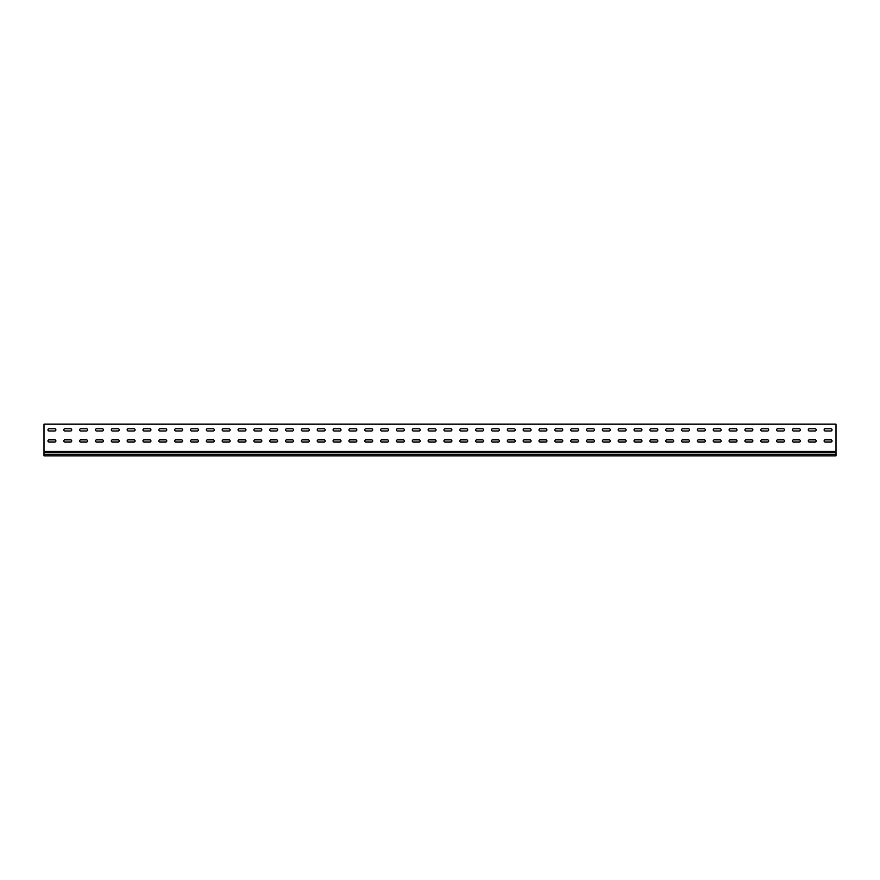 <?xml version="1.0" encoding="UTF-8"?>
<svg xmlns="http://www.w3.org/2000/svg" width="880" height="880" viewBox="0 0 880 880"><rect width="100%" height="100%" fill="white"/><g stroke="black" fill="none" stroke-linecap="round" stroke-linejoin="round"><path stroke-width="1.32" d="M825.231 439.846A1.111 1.111 0 0 0 824.12 440.957A1.111 1.111 0 0 0 825.231 442.068L830.929 442.068A1.111 1.111 0 0 0 832.04 440.957A1.111 1.111 0 0 0 830.929 439.846L825.231 439.846A1.111 1.111 0 0 0 824.12 440.957A1.111 1.111 0 0 0 825.231 442.068M809.391 439.846A1.111 1.111 0 0 0 808.28 440.957A1.111 1.111 0 0 0 809.391 442.068L815.089 442.068A1.111 1.111 0 0 0 816.2 440.957A1.111 1.111 0 0 0 815.089 439.846L809.391 439.846A1.111 1.111 0 0 0 808.28 440.957A1.111 1.111 0 0 0 809.391 442.068M793.551 439.846A1.111 1.111 0 0 0 792.44 440.957A1.111 1.111 0 0 0 793.551 442.068L799.249 442.068A1.111 1.111 0 0 0 800.36 440.957A1.111 1.111 0 0 0 799.249 439.846L793.551 439.846A1.111 1.111 0 0 0 792.44 440.957A1.111 1.111 0 0 0 793.551 442.068M777.711 439.846A1.111 1.111 0 0 0 776.6 440.957A1.111 1.111 0 0 0 777.711 442.068L783.409 442.068A1.111 1.111 0 0 0 784.52 440.957A1.111 1.111 0 0 0 783.409 439.846L777.711 439.846A1.111 1.111 0 0 0 776.6 440.957A1.111 1.111 0 0 0 777.711 442.068M761.871 439.846A1.111 1.111 0 0 0 760.76 440.957A1.111 1.111 0 0 0 761.871 442.068L767.569 442.068A1.111 1.111 0 0 0 768.68 440.957A1.111 1.111 0 0 0 767.569 439.846L761.871 439.846A1.111 1.111 0 0 0 760.76 440.957A1.111 1.111 0 0 0 761.871 442.068M746.031 439.846A1.111 1.111 0 0 0 744.92 440.957A1.111 1.111 0 0 0 746.031 442.068L751.729 442.068A1.111 1.111 0 0 0 752.84 440.957A1.111 1.111 0 0 0 751.729 439.846L746.031 439.846A1.111 1.111 0 0 0 744.92 440.957A1.111 1.111 0 0 0 746.031 442.068M730.191 439.846A1.111 1.111 0 0 0 729.08 440.957A1.111 1.111 0 0 0 730.191 442.068L735.889 442.068A1.111 1.111 0 0 0 737 440.957A1.111 1.111 0 0 0 735.889 439.846L730.191 439.846A1.111 1.111 0 0 0 729.08 440.957A1.111 1.111 0 0 0 730.191 442.068M714.351 439.846A1.111 1.111 0 0 0 713.24 440.957A1.111 1.111 0 0 0 714.351 442.068L720.049 442.068A1.111 1.111 0 0 0 721.16 440.957A1.111 1.111 0 0 0 720.049 439.846L714.351 439.846A1.111 1.111 0 0 0 713.24 440.957A1.111 1.111 0 0 0 714.351 442.068M698.511 439.846A1.111 1.111 0 0 0 697.4 440.957A1.111 1.111 0 0 0 698.511 442.068L704.209 442.068A1.111 1.111 0 0 0 705.32 440.957A1.111 1.111 0 0 0 704.209 439.846L698.511 439.846A1.111 1.111 0 0 0 697.4 440.957A1.111 1.111 0 0 0 698.511 442.068M682.671 439.846A1.111 1.111 0 0 0 681.56 440.957A1.111 1.111 0 0 0 682.671 442.068L688.369 442.068A1.111 1.111 0 0 0 689.48 440.957A1.111 1.111 0 0 0 688.369 439.846L682.671 439.846A1.111 1.111 0 0 0 681.56 440.957A1.111 1.111 0 0 0 682.671 442.068M666.831 439.846A1.111 1.111 0 0 0 665.72 440.957A1.111 1.111 0 0 0 666.831 442.068L672.529 442.068A1.111 1.111 0 0 0 673.64 440.957A1.111 1.111 0 0 0 672.529 439.846L666.831 439.846A1.111 1.111 0 0 0 665.72 440.957A1.111 1.111 0 0 0 666.831 442.068M650.991 439.846A1.111 1.111 0 0 0 649.88 440.957A1.111 1.111 0 0 0 650.991 442.068L656.689 442.068A1.111 1.111 0 0 0 657.8 440.957A1.111 1.111 0 0 0 656.689 439.846L650.991 439.846A1.111 1.111 0 0 0 649.88 440.957A1.111 1.111 0 0 0 650.991 442.068M635.151 439.846A1.111 1.111 0 0 0 634.04 440.957A1.111 1.111 0 0 0 635.151 442.068L640.849 442.068A1.111 1.111 0 0 0 641.96 440.957A1.111 1.111 0 0 0 640.849 439.846L635.151 439.846A1.111 1.111 0 0 0 634.04 440.957A1.111 1.111 0 0 0 635.151 442.068M619.311 439.846A1.111 1.111 0 0 0 618.2 440.957A1.111 1.111 0 0 0 619.311 442.068L625.009 442.068A1.111 1.111 0 0 0 626.12 440.957A1.111 1.111 0 0 0 625.009 439.846L619.311 439.846A1.111 1.111 0 0 0 618.2 440.957A1.111 1.111 0 0 0 619.311 442.068M603.471 439.846A1.111 1.111 0 0 0 602.36 440.957A1.111 1.111 0 0 0 603.471 442.068L609.169 442.068A1.111 1.111 0 0 0 610.28 440.957A1.111 1.111 0 0 0 609.169 439.846L603.471 439.846A1.111 1.111 0 0 0 602.36 440.957A1.111 1.111 0 0 0 603.471 442.068M587.631 439.846A1.111 1.111 0 0 0 586.52 440.957A1.111 1.111 0 0 0 587.631 442.068L593.329 442.068A1.111 1.111 0 0 0 594.44 440.957A1.111 1.111 0 0 0 593.329 439.846L587.631 439.846A1.111 1.111 0 0 0 586.52 440.957A1.111 1.111 0 0 0 587.631 442.068M571.791 439.846A1.111 1.111 0 0 0 570.68 440.957A1.111 1.111 0 0 0 571.791 442.068L577.489 442.068A1.111 1.111 0 0 0 578.6 440.957A1.111 1.111 0 0 0 577.489 439.846L571.791 439.846A1.111 1.111 0 0 0 570.68 440.957A1.111 1.111 0 0 0 571.791 442.068M555.951 439.846A1.111 1.111 0 0 0 554.84 440.957A1.111 1.111 0 0 0 555.951 442.068L561.649 442.068A1.111 1.111 0 0 0 562.76 440.957A1.111 1.111 0 0 0 561.649 439.846L555.951 439.846A1.111 1.111 0 0 0 554.84 440.957A1.111 1.111 0 0 0 555.951 442.068M540.111 439.846A1.111 1.111 0 0 0 539 440.957A1.111 1.111 0 0 0 540.111 442.068L545.809 442.068A1.111 1.111 0 0 0 546.92 440.957A1.111 1.111 0 0 0 545.809 439.846L540.111 439.846A1.111 1.111 0 0 0 539 440.957A1.111 1.111 0 0 0 540.111 442.068M524.271 439.846A1.111 1.111 0 0 0 523.16 440.957A1.111 1.111 0 0 0 524.271 442.068L529.969 442.068A1.111 1.111 0 0 0 531.08 440.957A1.111 1.111 0 0 0 529.969 439.846L524.271 439.846A1.111 1.111 0 0 0 523.16 440.957A1.111 1.111 0 0 0 524.271 442.068M508.431 439.846A1.111 1.111 0 0 0 507.32 440.957A1.111 1.111 0 0 0 508.431 442.068L514.129 442.068A1.111 1.111 0 0 0 515.24 440.957A1.111 1.111 0 0 0 514.129 439.846L508.431 439.846A1.111 1.111 0 0 0 507.32 440.957A1.111 1.111 0 0 0 508.431 442.068M492.591 439.846A1.111 1.111 0 0 0 491.48 440.957A1.111 1.111 0 0 0 492.591 442.068L498.289 442.068A1.111 1.111 0 0 0 499.4 440.957A1.111 1.111 0 0 0 498.289 439.846L492.591 439.846A1.111 1.111 0 0 0 491.48 440.957A1.111 1.111 0 0 0 492.591 442.068M476.751 439.846A1.111 1.111 0 0 0 475.64 440.957A1.111 1.111 0 0 0 476.751 442.068L482.449 442.068A1.111 1.111 0 0 0 483.56 440.957A1.111 1.111 0 0 0 482.449 439.846L476.751 439.846A1.111 1.111 0 0 0 475.64 440.957A1.111 1.111 0 0 0 476.751 442.068M460.911 439.846A1.111 1.111 0 0 0 459.8 440.957A1.111 1.111 0 0 0 460.911 442.068L466.609 442.068A1.111 1.111 0 0 0 467.72 440.957A1.111 1.111 0 0 0 466.609 439.846L460.911 439.846A1.111 1.111 0 0 0 459.8 440.957A1.111 1.111 0 0 0 460.911 442.068M445.071 439.846A1.111 1.111 0 0 0 443.96 440.957A1.111 1.111 0 0 0 445.071 442.068L450.769 442.068A1.111 1.111 0 0 0 451.88 440.957A1.111 1.111 0 0 0 450.769 439.846L445.071 439.846A1.111 1.111 0 0 0 443.96 440.957A1.111 1.111 0 0 0 445.071 442.068M429.231 439.846A1.111 1.111 0 0 0 428.12 440.957A1.111 1.111 0 0 0 429.231 442.068L434.929 442.068A1.111 1.111 0 0 0 436.04 440.957A1.111 1.111 0 0 0 434.929 439.846L429.231 439.846A1.111 1.111 0 0 0 428.12 440.957A1.111 1.111 0 0 0 429.231 442.068M413.391 439.846A1.111 1.111 0 0 0 412.28 440.957A1.111 1.111 0 0 0 413.391 442.068L419.089 442.068A1.111 1.111 0 0 0 420.2 440.957A1.111 1.111 0 0 0 419.089 439.846L413.391 439.846A1.111 1.111 0 0 0 412.28 440.957A1.111 1.111 0 0 0 413.391 442.068M397.551 439.846A1.111 1.111 0 0 0 396.44 440.957A1.111 1.111 0 0 0 397.551 442.068L403.249 442.068A1.111 1.111 0 0 0 404.36 440.957A1.111 1.111 0 0 0 403.249 439.846L397.551 439.846A1.111 1.111 0 0 0 396.44 440.957A1.111 1.111 0 0 0 397.551 442.068M381.711 439.846A1.111 1.111 0 0 0 380.6 440.957A1.111 1.111 0 0 0 381.711 442.068L387.409 442.068A1.111 1.111 0 0 0 388.52 440.957A1.111 1.111 0 0 0 387.409 439.846L381.711 439.846A1.111 1.111 0 0 0 380.6 440.957A1.111 1.111 0 0 0 381.711 442.068M365.871 439.846A1.111 1.111 0 0 0 364.76 440.957A1.111 1.111 0 0 0 365.871 442.068L371.569 442.068A1.111 1.111 0 0 0 372.68 440.957A1.111 1.111 0 0 0 371.569 439.846L365.871 439.846A1.111 1.111 0 0 0 364.76 440.957A1.111 1.111 0 0 0 365.871 442.068M350.031 439.846A1.111 1.111 0 0 0 348.92 440.957A1.111 1.111 0 0 0 350.031 442.068L355.729 442.068A1.111 1.111 0 0 0 356.84 440.957A1.111 1.111 0 0 0 355.729 439.846L350.031 439.846A1.111 1.111 0 0 0 348.92 440.957A1.111 1.111 0 0 0 350.031 442.068M334.191 439.846A1.111 1.111 0 0 0 333.08 440.957A1.111 1.111 0 0 0 334.191 442.068L339.889 442.068A1.111 1.111 0 0 0 341 440.957A1.111 1.111 0 0 0 339.889 439.846L334.191 439.846A1.111 1.111 0 0 0 333.08 440.957A1.111 1.111 0 0 0 334.191 442.068M318.351 439.846A1.111 1.111 0 0 0 317.24 440.957A1.111 1.111 0 0 0 318.351 442.068L324.049 442.068A1.111 1.111 0 0 0 325.16 440.957A1.111 1.111 0 0 0 324.049 439.846L318.351 439.846A1.111 1.111 0 0 0 317.24 440.957A1.111 1.111 0 0 0 318.351 442.068M302.511 439.846A1.111 1.111 0 0 0 301.4 440.957A1.111 1.111 0 0 0 302.511 442.068L308.209 442.068A1.111 1.111 0 0 0 309.32 440.957A1.111 1.111 0 0 0 308.209 439.846L302.511 439.846A1.111 1.111 0 0 0 301.4 440.957A1.111 1.111 0 0 0 302.511 442.068M286.671 439.846A1.111 1.111 0 0 0 285.56 440.957A1.111 1.111 0 0 0 286.671 442.068L292.369 442.068A1.111 1.111 0 0 0 293.48 440.957A1.111 1.111 0 0 0 292.369 439.846L286.671 439.846A1.111 1.111 0 0 0 285.56 440.957A1.111 1.111 0 0 0 286.671 442.068M270.831 439.846A1.111 1.111 0 0 0 269.72 440.957A1.111 1.111 0 0 0 270.831 442.068L276.529 442.068A1.111 1.111 0 0 0 277.64 440.957A1.111 1.111 0 0 0 276.529 439.846L270.831 439.846A1.111 1.111 0 0 0 269.72 440.957A1.111 1.111 0 0 0 270.831 442.068M254.991 439.846A1.111 1.111 0 0 0 253.88 440.957A1.111 1.111 0 0 0 254.991 442.068L260.689 442.068A1.111 1.111 0 0 0 261.8 440.957A1.111 1.111 0 0 0 260.689 439.846L254.991 439.846A1.111 1.111 0 0 0 253.88 440.957A1.111 1.111 0 0 0 254.991 442.068M239.151 439.846A1.111 1.111 0 0 0 238.04 440.957A1.111 1.111 0 0 0 239.151 442.068L244.849 442.068A1.111 1.111 0 0 0 245.96 440.957A1.111 1.111 0 0 0 244.849 439.846L239.151 439.846A1.111 1.111 0 0 0 238.04 440.957A1.111 1.111 0 0 0 239.151 442.068M223.311 439.846A1.111 1.111 0 0 0 222.2 440.957A1.111 1.111 0 0 0 223.311 442.068L229.009 442.068A1.111 1.111 0 0 0 230.12 440.957A1.111 1.111 0 0 0 229.009 439.846L223.311 439.846A1.111 1.111 0 0 0 222.2 440.957A1.111 1.111 0 0 0 223.311 442.068M207.471 439.846A1.111 1.111 0 0 0 206.36 440.957A1.111 1.111 0 0 0 207.471 442.068L213.169 442.068A1.111 1.111 0 0 0 214.28 440.957A1.111 1.111 0 0 0 213.169 439.846L207.471 439.846A1.111 1.111 0 0 0 206.36 440.957A1.111 1.111 0 0 0 207.471 442.068M191.631 439.846A1.111 1.111 0 0 0 190.52 440.957A1.111 1.111 0 0 0 191.631 442.068L197.329 442.068A1.111 1.111 0 0 0 198.44 440.957A1.111 1.111 0 0 0 197.329 439.846L191.631 439.846A1.111 1.111 0 0 0 190.52 440.957A1.111 1.111 0 0 0 191.631 442.068M80.751 439.846A1.111 1.111 0 0 0 79.64 440.957A1.111 1.111 0 0 0 80.751 442.068L86.449 442.068A1.111 1.111 0 0 0 87.56 440.957A1.111 1.111 0 0 0 86.449 439.846L80.751 439.846A1.111 1.111 0 0 0 79.64 440.957A1.111 1.111 0 0 0 80.751 442.068M96.591 439.846A1.111 1.111 0 0 0 95.48 440.957A1.111 1.111 0 0 0 96.591 442.068L102.289 442.068A1.111 1.111 0 0 0 103.4 440.957A1.111 1.111 0 0 0 102.289 439.846L96.591 439.846A1.111 1.111 0 0 0 95.48 440.957A1.111 1.111 0 0 0 96.591 442.068M112.431 439.846A1.111 1.111 0 0 0 111.32 440.957A1.111 1.111 0 0 0 112.431 442.068L118.129 442.068A1.111 1.111 0 0 0 119.24 440.957A1.111 1.111 0 0 0 118.129 439.846L112.431 439.846A1.111 1.111 0 0 0 111.32 440.957A1.111 1.111 0 0 0 112.431 442.068M128.271 439.846A1.111 1.111 0 0 0 127.16 440.957A1.111 1.111 0 0 0 128.271 442.068L133.969 442.068A1.111 1.111 0 0 0 135.08 440.957A1.111 1.111 0 0 0 133.969 439.846L128.271 439.846A1.111 1.111 0 0 0 127.16 440.957A1.111 1.111 0 0 0 128.271 442.068M144.111 439.846A1.111 1.111 0 0 0 143 440.957A1.111 1.111 0 0 0 144.111 442.068L149.809 442.068A1.111 1.111 0 0 0 150.92 440.957A1.111 1.111 0 0 0 149.809 439.846L144.111 439.846A1.111 1.111 0 0 0 143 440.957A1.111 1.111 0 0 0 144.111 442.068M49.071 439.846A1.111 1.111 0 0 0 47.96 440.957A1.111 1.111 0 0 0 49.071 442.068L54.769 442.068A1.111 1.111 0 0 0 55.88 440.957A1.111 1.111 0 0 0 54.769 439.846L49.071 439.846A1.111 1.111 0 0 0 47.96 440.957A1.111 1.111 0 0 0 49.071 442.068M159.951 439.846A1.111 1.111 0 0 0 158.84 440.957A1.111 1.111 0 0 0 159.951 442.068L165.649 442.068A1.111 1.111 0 0 0 166.76 440.957A1.111 1.111 0 0 0 165.649 439.846L159.951 439.846A1.111 1.111 0 0 0 158.84 440.957A1.111 1.111 0 0 0 159.951 442.068M175.791 439.846A1.111 1.111 0 0 0 174.68 440.957A1.111 1.111 0 0 0 175.791 442.068L181.489 442.068A1.111 1.111 0 0 0 182.6 440.957A1.111 1.111 0 0 0 181.489 439.846L175.791 439.846A1.111 1.111 0 0 0 174.68 440.957A1.111 1.111 0 0 0 175.791 442.068M64.911 439.846A1.111 1.111 0 0 0 63.8 440.957A1.111 1.111 0 0 0 64.911 442.068L70.609 442.068A1.111 1.111 0 0 0 71.72 440.957A1.111 1.111 0 0 0 70.609 439.846L64.911 439.846A1.111 1.111 0 0 0 63.8 440.957A1.111 1.111 0 0 0 64.911 442.068M825.231 428.758A1.111 1.111 0 0 0 824.12 429.869A1.111 1.111 0 0 0 825.231 430.98L830.929 430.98A1.111 1.111 0 0 0 832.04 429.869A1.111 1.111 0 0 0 830.929 428.758L825.231 428.758A1.111 1.111 0 0 0 824.12 429.869A1.111 1.111 0 0 0 825.231 430.98M809.391 428.758A1.111 1.111 0 0 0 808.28 429.869A1.111 1.111 0 0 0 809.391 430.98L815.089 430.98A1.111 1.111 0 0 0 816.2 429.869A1.111 1.111 0 0 0 815.089 428.758L809.391 428.758A1.111 1.111 0 0 0 808.28 429.869A1.111 1.111 0 0 0 809.391 430.98M793.551 428.758A1.111 1.111 0 0 0 792.44 429.869A1.111 1.111 0 0 0 793.551 430.98L799.249 430.98A1.111 1.111 0 0 0 800.36 429.869A1.111 1.111 0 0 0 799.249 428.758L793.551 428.758A1.111 1.111 0 0 0 792.44 429.869A1.111 1.111 0 0 0 793.551 430.98M777.711 428.758A1.111 1.111 0 0 0 776.6 429.869A1.111 1.111 0 0 0 777.711 430.98L783.409 430.98A1.111 1.111 0 0 0 784.52 429.869A1.111 1.111 0 0 0 783.409 428.758L777.711 428.758A1.111 1.111 0 0 0 776.6 429.869A1.111 1.111 0 0 0 777.711 430.98M761.871 428.758A1.111 1.111 0 0 0 760.76 429.869A1.111 1.111 0 0 0 761.871 430.98L767.569 430.98A1.111 1.111 0 0 0 768.68 429.869A1.111 1.111 0 0 0 767.569 428.758L761.871 428.758A1.111 1.111 0 0 0 760.76 429.869A1.111 1.111 0 0 0 761.871 430.98M746.031 428.758A1.111 1.111 0 0 0 744.92 429.869A1.111 1.111 0 0 0 746.031 430.98L751.729 430.98A1.111 1.111 0 0 0 752.84 429.869A1.111 1.111 0 0 0 751.729 428.758L746.031 428.758A1.111 1.111 0 0 0 744.92 429.869A1.111 1.111 0 0 0 746.031 430.98M730.191 428.758A1.111 1.111 0 0 0 729.08 429.869A1.111 1.111 0 0 0 730.191 430.98L735.889 430.98A1.111 1.111 0 0 0 737 429.869A1.111 1.111 0 0 0 735.889 428.758L730.191 428.758A1.111 1.111 0 0 0 729.08 429.869A1.111 1.111 0 0 0 730.191 430.98M714.351 428.758A1.111 1.111 0 0 0 713.24 429.869A1.111 1.111 0 0 0 714.351 430.98L720.049 430.98A1.111 1.111 0 0 0 721.16 429.869A1.111 1.111 0 0 0 720.049 428.758L714.351 428.758A1.111 1.111 0 0 0 713.24 429.869A1.111 1.111 0 0 0 714.351 430.98M698.511 428.758A1.111 1.111 0 0 0 697.4 429.869A1.111 1.111 0 0 0 698.511 430.98L704.209 430.98A1.111 1.111 0 0 0 705.32 429.869A1.111 1.111 0 0 0 704.209 428.758L698.511 428.758A1.111 1.111 0 0 0 697.4 429.869A1.111 1.111 0 0 0 698.511 430.98M682.671 428.758A1.111 1.111 0 0 0 681.56 429.869A1.111 1.111 0 0 0 682.671 430.98L688.369 430.98A1.111 1.111 0 0 0 689.48 429.869A1.111 1.111 0 0 0 688.369 428.758L682.671 428.758A1.111 1.111 0 0 0 681.56 429.869A1.111 1.111 0 0 0 682.671 430.98M666.831 428.758A1.111 1.111 0 0 0 665.72 429.869A1.111 1.111 0 0 0 666.831 430.98L672.529 430.98A1.111 1.111 0 0 0 673.64 429.869A1.111 1.111 0 0 0 672.529 428.758L666.831 428.758A1.111 1.111 0 0 0 665.72 429.869A1.111 1.111 0 0 0 666.831 430.98M650.991 428.758A1.111 1.111 0 0 0 649.88 429.869A1.111 1.111 0 0 0 650.991 430.98L656.689 430.98A1.111 1.111 0 0 0 657.8 429.869A1.111 1.111 0 0 0 656.689 428.758L650.991 428.758A1.111 1.111 0 0 0 649.88 429.869A1.111 1.111 0 0 0 650.991 430.98M635.151 428.758A1.111 1.111 0 0 0 634.04 429.869A1.111 1.111 0 0 0 635.151 430.98L640.849 430.98A1.111 1.111 0 0 0 641.96 429.869A1.111 1.111 0 0 0 640.849 428.758L635.151 428.758A1.111 1.111 0 0 0 634.04 429.869A1.111 1.111 0 0 0 635.151 430.98M619.311 428.758A1.111 1.111 0 0 0 618.2 429.869A1.111 1.111 0 0 0 619.311 430.98L625.009 430.98A1.111 1.111 0 0 0 626.12 429.869A1.111 1.111 0 0 0 625.009 428.758L619.311 428.758A1.111 1.111 0 0 0 618.2 429.869A1.111 1.111 0 0 0 619.311 430.98M603.471 428.758A1.111 1.111 0 0 0 602.36 429.869A1.111 1.111 0 0 0 603.471 430.98L609.169 430.98A1.111 1.111 0 0 0 610.28 429.869A1.111 1.111 0 0 0 609.169 428.758L603.471 428.758A1.111 1.111 0 0 0 602.36 429.869A1.111 1.111 0 0 0 603.471 430.98M587.631 428.758A1.111 1.111 0 0 0 586.52 429.869A1.111 1.111 0 0 0 587.631 430.98L593.329 430.98A1.111 1.111 0 0 0 594.44 429.869A1.111 1.111 0 0 0 593.329 428.758L587.631 428.758A1.111 1.111 0 0 0 586.52 429.869A1.111 1.111 0 0 0 587.631 430.98M571.791 428.758A1.111 1.111 0 0 0 570.68 429.869A1.111 1.111 0 0 0 571.791 430.98L577.489 430.98A1.111 1.111 0 0 0 578.6 429.869A1.111 1.111 0 0 0 577.489 428.758L571.791 428.758A1.111 1.111 0 0 0 570.68 429.869A1.111 1.111 0 0 0 571.791 430.98M555.951 428.758A1.111 1.111 0 0 0 554.84 429.869A1.111 1.111 0 0 0 555.951 430.98L561.649 430.98A1.111 1.111 0 0 0 562.76 429.869A1.111 1.111 0 0 0 561.649 428.758L555.951 428.758A1.111 1.111 0 0 0 554.84 429.869A1.111 1.111 0 0 0 555.951 430.98M540.111 428.758A1.111 1.111 0 0 0 539 429.869A1.111 1.111 0 0 0 540.111 430.98L545.809 430.98A1.111 1.111 0 0 0 546.92 429.869A1.111 1.111 0 0 0 545.809 428.758L540.111 428.758A1.111 1.111 0 0 0 539 429.869A1.111 1.111 0 0 0 540.111 430.98M524.271 428.758A1.111 1.111 0 0 0 523.16 429.869A1.111 1.111 0 0 0 524.271 430.98L529.969 430.98A1.111 1.111 0 0 0 531.08 429.869A1.111 1.111 0 0 0 529.969 428.758L524.271 428.758A1.111 1.111 0 0 0 523.16 429.869A1.111 1.111 0 0 0 524.271 430.98M508.431 428.758A1.111 1.111 0 0 0 507.32 429.869A1.111 1.111 0 0 0 508.431 430.98L514.129 430.98A1.111 1.111 0 0 0 515.24 429.869A1.111 1.111 0 0 0 514.129 428.758L508.431 428.758A1.111 1.111 0 0 0 507.32 429.869A1.111 1.111 0 0 0 508.431 430.98M492.591 428.758A1.111 1.111 0 0 0 491.48 429.869A1.111 1.111 0 0 0 492.591 430.98L498.289 430.98A1.111 1.111 0 0 0 499.4 429.869A1.111 1.111 0 0 0 498.289 428.758L492.591 428.758A1.111 1.111 0 0 0 491.48 429.869A1.111 1.111 0 0 0 492.591 430.98M476.751 428.758A1.111 1.111 0 0 0 475.64 429.869A1.111 1.111 0 0 0 476.751 430.98L482.449 430.98A1.111 1.111 0 0 0 483.56 429.869A1.111 1.111 0 0 0 482.449 428.758L476.751 428.758A1.111 1.111 0 0 0 475.64 429.869A1.111 1.111 0 0 0 476.751 430.98M460.911 428.758A1.111 1.111 0 0 0 459.8 429.869A1.111 1.111 0 0 0 460.911 430.98L466.609 430.98A1.111 1.111 0 0 0 467.72 429.869A1.111 1.111 0 0 0 466.609 428.758L460.911 428.758A1.111 1.111 0 0 0 459.8 429.869A1.111 1.111 0 0 0 460.911 430.98M445.071 428.758A1.111 1.111 0 0 0 443.96 429.869A1.111 1.111 0 0 0 445.071 430.98L450.769 430.98A1.111 1.111 0 0 0 451.88 429.869A1.111 1.111 0 0 0 450.769 428.758L445.071 428.758A1.111 1.111 0 0 0 443.96 429.869A1.111 1.111 0 0 0 445.071 430.98M429.231 428.758A1.111 1.111 0 0 0 428.12 429.869A1.111 1.111 0 0 0 429.231 430.98L434.929 430.98A1.111 1.111 0 0 0 436.04 429.869A1.111 1.111 0 0 0 434.929 428.758L429.231 428.758A1.111 1.111 0 0 0 428.12 429.869A1.111 1.111 0 0 0 429.231 430.98M413.391 428.758A1.111 1.111 0 0 0 412.28 429.869A1.111 1.111 0 0 0 413.391 430.98L419.089 430.98A1.111 1.111 0 0 0 420.2 429.869A1.111 1.111 0 0 0 419.089 428.758L413.391 428.758A1.111 1.111 0 0 0 412.28 429.869A1.111 1.111 0 0 0 413.391 430.98M397.551 428.758A1.111 1.111 0 0 0 396.44 429.869A1.111 1.111 0 0 0 397.551 430.98L403.249 430.98A1.111 1.111 0 0 0 404.36 429.869A1.111 1.111 0 0 0 403.249 428.758L397.551 428.758A1.111 1.111 0 0 0 396.44 429.869A1.111 1.111 0 0 0 397.551 430.98M381.711 428.758A1.111 1.111 0 0 0 380.6 429.869A1.111 1.111 0 0 0 381.711 430.98L387.409 430.98A1.111 1.111 0 0 0 388.52 429.869A1.111 1.111 0 0 0 387.409 428.758L381.711 428.758A1.111 1.111 0 0 0 380.6 429.869A1.111 1.111 0 0 0 381.711 430.98M365.871 428.758A1.111 1.111 0 0 0 364.76 429.869A1.111 1.111 0 0 0 365.871 430.98L371.569 430.98A1.111 1.111 0 0 0 372.68 429.869A1.111 1.111 0 0 0 371.569 428.758L365.871 428.758A1.111 1.111 0 0 0 364.76 429.869A1.111 1.111 0 0 0 365.871 430.98M350.031 428.758A1.111 1.111 0 0 0 348.92 429.869A1.111 1.111 0 0 0 350.031 430.98L355.729 430.98A1.111 1.111 0 0 0 356.84 429.869A1.111 1.111 0 0 0 355.729 428.758L350.031 428.758A1.111 1.111 0 0 0 348.92 429.869A1.111 1.111 0 0 0 350.031 430.98M334.191 428.758A1.111 1.111 0 0 0 333.08 429.869A1.111 1.111 0 0 0 334.191 430.98L339.889 430.98A1.111 1.111 0 0 0 341 429.869A1.111 1.111 0 0 0 339.889 428.758L334.191 428.758A1.111 1.111 0 0 0 333.08 429.869A1.111 1.111 0 0 0 334.191 430.98M318.351 428.758A1.111 1.111 0 0 0 317.24 429.869A1.111 1.111 0 0 0 318.351 430.98L324.049 430.98A1.111 1.111 0 0 0 325.16 429.869A1.111 1.111 0 0 0 324.049 428.758L318.351 428.758A1.111 1.111 0 0 0 317.24 429.869A1.111 1.111 0 0 0 318.351 430.98M302.511 428.758A1.111 1.111 0 0 0 301.4 429.869A1.111 1.111 0 0 0 302.511 430.98L308.209 430.98A1.111 1.111 0 0 0 309.32 429.869A1.111 1.111 0 0 0 308.209 428.758L302.511 428.758A1.111 1.111 0 0 0 301.4 429.869A1.111 1.111 0 0 0 302.511 430.98M286.671 428.758A1.111 1.111 0 0 0 285.56 429.869A1.111 1.111 0 0 0 286.671 430.98L292.369 430.98A1.111 1.111 0 0 0 293.48 429.869A1.111 1.111 0 0 0 292.369 428.758L286.671 428.758A1.111 1.111 0 0 0 285.56 429.869A1.111 1.111 0 0 0 286.671 430.98M270.831 428.758A1.111 1.111 0 0 0 269.72 429.869A1.111 1.111 0 0 0 270.831 430.98L276.529 430.98A1.111 1.111 0 0 0 277.64 429.869A1.111 1.111 0 0 0 276.529 428.758L270.831 428.758A1.111 1.111 0 0 0 269.72 429.869A1.111 1.111 0 0 0 270.831 430.98M254.991 428.758A1.111 1.111 0 0 0 253.88 429.869A1.111 1.111 0 0 0 254.991 430.98L260.689 430.98A1.111 1.111 0 0 0 261.8 429.869A1.111 1.111 0 0 0 260.689 428.758L254.991 428.758A1.111 1.111 0 0 0 253.88 429.869A1.111 1.111 0 0 0 254.991 430.98M239.151 428.758A1.111 1.111 0 0 0 238.04 429.869A1.111 1.111 0 0 0 239.151 430.98L244.849 430.98A1.111 1.111 0 0 0 245.96 429.869A1.111 1.111 0 0 0 244.849 428.758L239.151 428.758A1.111 1.111 0 0 0 238.04 429.869A1.111 1.111 0 0 0 239.151 430.98M223.311 428.758A1.111 1.111 0 0 0 222.2 429.869A1.111 1.111 0 0 0 223.311 430.98L229.009 430.98A1.111 1.111 0 0 0 230.12 429.869A1.111 1.111 0 0 0 229.009 428.758L223.311 428.758A1.111 1.111 0 0 0 222.2 429.869A1.111 1.111 0 0 0 223.311 430.98M207.471 428.758A1.111 1.111 0 0 0 206.36 429.869A1.111 1.111 0 0 0 207.471 430.98L213.169 430.98A1.111 1.111 0 0 0 214.28 429.869A1.111 1.111 0 0 0 213.169 428.758L207.471 428.758A1.111 1.111 0 0 0 206.36 429.869A1.111 1.111 0 0 0 207.471 430.98M191.631 428.758A1.111 1.111 0 0 0 190.52 429.869A1.111 1.111 0 0 0 191.631 430.98L197.329 430.98A1.111 1.111 0 0 0 198.44 429.869A1.111 1.111 0 0 0 197.329 428.758L191.631 428.758A1.111 1.111 0 0 0 190.52 429.869A1.111 1.111 0 0 0 191.631 430.98M80.751 428.758A1.111 1.111 0 0 0 79.64 429.869A1.111 1.111 0 0 0 80.751 430.98L86.449 430.98A1.111 1.111 0 0 0 87.56 429.869A1.111 1.111 0 0 0 86.449 428.758L80.751 428.758A1.111 1.111 0 0 0 79.64 429.869A1.111 1.111 0 0 0 80.751 430.98M96.591 428.758A1.111 1.111 0 0 0 95.48 429.869A1.111 1.111 0 0 0 96.591 430.98L102.289 430.98A1.111 1.111 0 0 0 103.4 429.869A1.111 1.111 0 0 0 102.289 428.758L96.591 428.758A1.111 1.111 0 0 0 95.48 429.869A1.111 1.111 0 0 0 96.591 430.98M112.431 428.758A1.111 1.111 0 0 0 111.32 429.869A1.111 1.111 0 0 0 112.431 430.98L118.129 430.98A1.111 1.111 0 0 0 119.24 429.869A1.111 1.111 0 0 0 118.129 428.758L112.431 428.758A1.111 1.111 0 0 0 111.32 429.869A1.111 1.111 0 0 0 112.431 430.98M128.271 428.758A1.111 1.111 0 0 0 127.16 429.869A1.111 1.111 0 0 0 128.271 430.98L133.969 430.98A1.111 1.111 0 0 0 135.08 429.869A1.111 1.111 0 0 0 133.969 428.758L128.271 428.758A1.111 1.111 0 0 0 127.16 429.869A1.111 1.111 0 0 0 128.271 430.98M144.111 428.758A1.111 1.111 0 0 0 143 429.869A1.111 1.111 0 0 0 144.111 430.98L149.809 430.98A1.111 1.111 0 0 0 150.92 429.869A1.111 1.111 0 0 0 149.809 428.758L144.111 428.758A1.111 1.111 0 0 0 143 429.869A1.111 1.111 0 0 0 144.111 430.98M49.071 428.758A1.111 1.111 0 0 0 47.96 429.869A1.111 1.111 0 0 0 49.071 430.98L54.769 430.98A1.111 1.111 0 0 0 55.88 429.869A1.111 1.111 0 0 0 54.769 428.758L49.071 428.758A1.111 1.111 0 0 0 47.96 429.869A1.111 1.111 0 0 0 49.071 430.98M159.951 428.758A1.111 1.111 0 0 0 158.84 429.869A1.111 1.111 0 0 0 159.951 430.98L165.649 430.98A1.111 1.111 0 0 0 166.76 429.869A1.111 1.111 0 0 0 165.649 428.758L159.951 428.758A1.111 1.111 0 0 0 158.84 429.869A1.111 1.111 0 0 0 159.951 430.98M175.791 428.758A1.111 1.111 0 0 0 174.68 429.869A1.111 1.111 0 0 0 175.791 430.98L181.489 430.98A1.111 1.111 0 0 0 182.6 429.869A1.111 1.111 0 0 0 181.489 428.758L175.791 428.758A1.111 1.111 0 0 0 174.68 429.869A1.111 1.111 0 0 0 175.791 430.98M64.911 428.758A1.111 1.111 0 0 0 63.8 429.869A1.111 1.111 0 0 0 64.911 430.98L70.609 430.98A1.111 1.111 0 0 0 71.72 429.869A1.111 1.111 0 0 0 70.609 428.758L64.911 428.758A1.111 1.111 0 0 0 63.8 429.869A1.111 1.111 0 0 0 64.911 430.98M836 451.462L836 424.16L44 424.16L44 451.462L836 451.462L836 452.738L44 452.738L44 455.84L836 455.84L836 452.738M830.929 442.068A1.111 1.111 0 0 0 832.04 440.957A1.111 1.111 0 0 0 830.929 439.846M815.089 442.068A1.111 1.111 0 0 0 816.2 440.957A1.111 1.111 0 0 0 815.089 439.846M799.249 442.068A1.111 1.111 0 0 0 800.36 440.957A1.111 1.111 0 0 0 799.249 439.846M783.409 442.068A1.111 1.111 0 0 0 784.52 440.957A1.111 1.111 0 0 0 783.409 439.846M767.569 442.068A1.111 1.111 0 0 0 768.68 440.957A1.111 1.111 0 0 0 767.569 439.846M751.729 442.068A1.111 1.111 0 0 0 752.84 440.957A1.111 1.111 0 0 0 751.729 439.846M735.889 442.068A1.111 1.111 0 0 0 737 440.957A1.111 1.111 0 0 0 735.889 439.846M720.049 442.068A1.111 1.111 0 0 0 721.16 440.957A1.111 1.111 0 0 0 720.049 439.846M704.209 442.068A1.111 1.111 0 0 0 705.32 440.957A1.111 1.111 0 0 0 704.209 439.846M688.369 442.068A1.111 1.111 0 0 0 689.48 440.957A1.111 1.111 0 0 0 688.369 439.846M672.529 442.068A1.111 1.111 0 0 0 673.64 440.957A1.111 1.111 0 0 0 672.529 439.846M656.689 442.068A1.111 1.111 0 0 0 657.8 440.957A1.111 1.111 0 0 0 656.689 439.846M640.849 442.068A1.111 1.111 0 0 0 641.96 440.957A1.111 1.111 0 0 0 640.849 439.846M625.009 442.068A1.111 1.111 0 0 0 626.12 440.957A1.111 1.111 0 0 0 625.009 439.846M609.169 442.068A1.111 1.111 0 0 0 610.28 440.957A1.111 1.111 0 0 0 609.169 439.846M593.329 442.068A1.111 1.111 0 0 0 594.44 440.957A1.111 1.111 0 0 0 593.329 439.846M577.489 442.068A1.111 1.111 0 0 0 578.6 440.957A1.111 1.111 0 0 0 577.489 439.846M561.649 442.068A1.111 1.111 0 0 0 562.76 440.957A1.111 1.111 0 0 0 561.649 439.846M545.809 442.068A1.111 1.111 0 0 0 546.92 440.957A1.111 1.111 0 0 0 545.809 439.846M529.969 442.068A1.111 1.111 0 0 0 531.08 440.957A1.111 1.111 0 0 0 529.969 439.846M514.129 442.068A1.111 1.111 0 0 0 515.24 440.957A1.111 1.111 0 0 0 514.129 439.846M498.289 442.068A1.111 1.111 0 0 0 499.4 440.957A1.111 1.111 0 0 0 498.289 439.846M482.449 442.068A1.111 1.111 0 0 0 483.56 440.957A1.111 1.111 0 0 0 482.449 439.846M466.609 442.068A1.111 1.111 0 0 0 467.72 440.957A1.111 1.111 0 0 0 466.609 439.846M450.769 442.068A1.111 1.111 0 0 0 451.88 440.957A1.111 1.111 0 0 0 450.769 439.846M434.929 442.068A1.111 1.111 0 0 0 436.04 440.957A1.111 1.111 0 0 0 434.929 439.846M419.089 442.068A1.111 1.111 0 0 0 420.2 440.957A1.111 1.111 0 0 0 419.089 439.846M403.249 442.068A1.111 1.111 0 0 0 404.36 440.957A1.111 1.111 0 0 0 403.249 439.846M387.409 442.068A1.111 1.111 0 0 0 388.52 440.957A1.111 1.111 0 0 0 387.409 439.846M371.569 442.068A1.111 1.111 0 0 0 372.68 440.957A1.111 1.111 0 0 0 371.569 439.846M355.729 442.068A1.111 1.111 0 0 0 356.84 440.957A1.111 1.111 0 0 0 355.729 439.846M339.889 442.068A1.111 1.111 0 0 0 341 440.957A1.111 1.111 0 0 0 339.889 439.846M324.049 442.068A1.111 1.111 0 0 0 325.16 440.957A1.111 1.111 0 0 0 324.049 439.846M308.209 442.068A1.111 1.111 0 0 0 309.32 440.957A1.111 1.111 0 0 0 308.209 439.846M292.369 442.068A1.111 1.111 0 0 0 293.48 440.957A1.111 1.111 0 0 0 292.369 439.846M276.529 442.068A1.111 1.111 0 0 0 277.64 440.957A1.111 1.111 0 0 0 276.529 439.846M260.689 442.068A1.111 1.111 0 0 0 261.8 440.957A1.111 1.111 0 0 0 260.689 439.846M244.849 442.068A1.111 1.111 0 0 0 245.96 440.957A1.111 1.111 0 0 0 244.849 439.846M229.009 442.068A1.111 1.111 0 0 0 230.12 440.957A1.111 1.111 0 0 0 229.009 439.846M213.169 442.068A1.111 1.111 0 0 0 214.28 440.957A1.111 1.111 0 0 0 213.169 439.846M197.329 442.068A1.111 1.111 0 0 0 198.44 440.957A1.111 1.111 0 0 0 197.329 439.846M86.449 442.068A1.111 1.111 0 0 0 87.56 440.957A1.111 1.111 0 0 0 86.449 439.846M102.289 442.068A1.111 1.111 0 0 0 103.4 440.957A1.111 1.111 0 0 0 102.289 439.846M118.129 442.068A1.111 1.111 0 0 0 119.24 440.957A1.111 1.111 0 0 0 118.129 439.846M133.969 442.068A1.111 1.111 0 0 0 135.08 440.957A1.111 1.111 0 0 0 133.969 439.846M149.809 442.068A1.111 1.111 0 0 0 150.92 440.957A1.111 1.111 0 0 0 149.809 439.846M54.769 442.068A1.111 1.111 0 0 0 55.88 440.957A1.111 1.111 0 0 0 54.769 439.846M165.649 442.068A1.111 1.111 0 0 0 166.76 440.957A1.111 1.111 0 0 0 165.649 439.846M181.489 442.068A1.111 1.111 0 0 0 182.6 440.957A1.111 1.111 0 0 0 181.489 439.846M70.609 442.068A1.111 1.111 0 0 0 71.72 440.957A1.111 1.111 0 0 0 70.609 439.846M830.929 430.98A1.111 1.111 0 0 0 832.04 429.869A1.111 1.111 0 0 0 830.929 428.758M815.089 430.98A1.111 1.111 0 0 0 816.2 429.869A1.111 1.111 0 0 0 815.089 428.758M799.249 430.98A1.111 1.111 0 0 0 800.36 429.869A1.111 1.111 0 0 0 799.249 428.758M783.409 430.98A1.111 1.111 0 0 0 784.52 429.869A1.111 1.111 0 0 0 783.409 428.758M767.569 430.98A1.111 1.111 0 0 0 768.68 429.869A1.111 1.111 0 0 0 767.569 428.758M751.729 430.98A1.111 1.111 0 0 0 752.84 429.869A1.111 1.111 0 0 0 751.729 428.758M735.889 430.98A1.111 1.111 0 0 0 737 429.869A1.111 1.111 0 0 0 735.889 428.758M720.049 430.98A1.111 1.111 0 0 0 721.16 429.869A1.111 1.111 0 0 0 720.049 428.758M704.209 430.98A1.111 1.111 0 0 0 705.32 429.869A1.111 1.111 0 0 0 704.209 428.758M688.369 430.98A1.111 1.111 0 0 0 689.48 429.869A1.111 1.111 0 0 0 688.369 428.758M672.529 430.98A1.111 1.111 0 0 0 673.64 429.869A1.111 1.111 0 0 0 672.529 428.758M656.689 430.98A1.111 1.111 0 0 0 657.8 429.869A1.111 1.111 0 0 0 656.689 428.758M640.849 430.98A1.111 1.111 0 0 0 641.96 429.869A1.111 1.111 0 0 0 640.849 428.758M625.009 430.98A1.111 1.111 0 0 0 626.12 429.869A1.111 1.111 0 0 0 625.009 428.758M609.169 430.98A1.111 1.111 0 0 0 610.28 429.869A1.111 1.111 0 0 0 609.169 428.758M593.329 430.98A1.111 1.111 0 0 0 594.44 429.869A1.111 1.111 0 0 0 593.329 428.758M577.489 430.98A1.111 1.111 0 0 0 578.6 429.869A1.111 1.111 0 0 0 577.489 428.758M561.649 430.98A1.111 1.111 0 0 0 562.76 429.869A1.111 1.111 0 0 0 561.649 428.758M545.809 430.98A1.111 1.111 0 0 0 546.92 429.869A1.111 1.111 0 0 0 545.809 428.758M529.969 430.98A1.111 1.111 0 0 0 531.08 429.869A1.111 1.111 0 0 0 529.969 428.758M514.129 430.98A1.111 1.111 0 0 0 515.24 429.869A1.111 1.111 0 0 0 514.129 428.758M498.289 430.98A1.111 1.111 0 0 0 499.4 429.869A1.111 1.111 0 0 0 498.289 428.758M482.449 430.98A1.111 1.111 0 0 0 483.56 429.869A1.111 1.111 0 0 0 482.449 428.758M466.609 430.98A1.111 1.111 0 0 0 467.72 429.869A1.111 1.111 0 0 0 466.609 428.758M450.769 430.98A1.111 1.111 0 0 0 451.88 429.869A1.111 1.111 0 0 0 450.769 428.758M434.929 430.98A1.111 1.111 0 0 0 436.04 429.869A1.111 1.111 0 0 0 434.929 428.758M419.089 430.98A1.111 1.111 0 0 0 420.2 429.869A1.111 1.111 0 0 0 419.089 428.758M403.249 430.98A1.111 1.111 0 0 0 404.36 429.869A1.111 1.111 0 0 0 403.249 428.758M387.409 430.98A1.111 1.111 0 0 0 388.52 429.869A1.111 1.111 0 0 0 387.409 428.758M371.569 430.98A1.111 1.111 0 0 0 372.68 429.869A1.111 1.111 0 0 0 371.569 428.758M355.729 430.98A1.111 1.111 0 0 0 356.84 429.869A1.111 1.111 0 0 0 355.729 428.758M339.889 430.98A1.111 1.111 0 0 0 341 429.869A1.111 1.111 0 0 0 339.889 428.758M324.049 430.98A1.111 1.111 0 0 0 325.16 429.869A1.111 1.111 0 0 0 324.049 428.758M308.209 430.98A1.111 1.111 0 0 0 309.32 429.869A1.111 1.111 0 0 0 308.209 428.758M292.369 430.98A1.111 1.111 0 0 0 293.48 429.869A1.111 1.111 0 0 0 292.369 428.758M276.529 430.98A1.111 1.111 0 0 0 277.64 429.869A1.111 1.111 0 0 0 276.529 428.758M260.689 430.98A1.111 1.111 0 0 0 261.8 429.869A1.111 1.111 0 0 0 260.689 428.758M244.849 430.98A1.111 1.111 0 0 0 245.96 429.869A1.111 1.111 0 0 0 244.849 428.758M229.009 430.98A1.111 1.111 0 0 0 230.12 429.869A1.111 1.111 0 0 0 229.009 428.758M213.169 430.98A1.111 1.111 0 0 0 214.28 429.869A1.111 1.111 0 0 0 213.169 428.758M197.329 430.98A1.111 1.111 0 0 0 198.44 429.869A1.111 1.111 0 0 0 197.329 428.758M86.449 430.98A1.111 1.111 0 0 0 87.56 429.869A1.111 1.111 0 0 0 86.449 428.758M102.289 430.98A1.111 1.111 0 0 0 103.4 429.869A1.111 1.111 0 0 0 102.289 428.758M118.129 430.98A1.111 1.111 0 0 0 119.24 429.869A1.111 1.111 0 0 0 118.129 428.758M133.969 430.98A1.111 1.111 0 0 0 135.08 429.869A1.111 1.111 0 0 0 133.969 428.758M149.809 430.98A1.111 1.111 0 0 0 150.92 429.869A1.111 1.111 0 0 0 149.809 428.758M54.769 430.98A1.111 1.111 0 0 0 55.88 429.869A1.111 1.111 0 0 0 54.769 428.758M165.649 430.98A1.111 1.111 0 0 0 166.76 429.869A1.111 1.111 0 0 0 165.649 428.758M181.489 430.98A1.111 1.111 0 0 0 182.6 429.869A1.111 1.111 0 0 0 181.489 428.758M70.609 430.98A1.111 1.111 0 0 0 71.72 429.869A1.111 1.111 0 0 0 70.609 428.758M836 454.344L44 454.344M44 451.462L44 452.738"/></g></svg>
